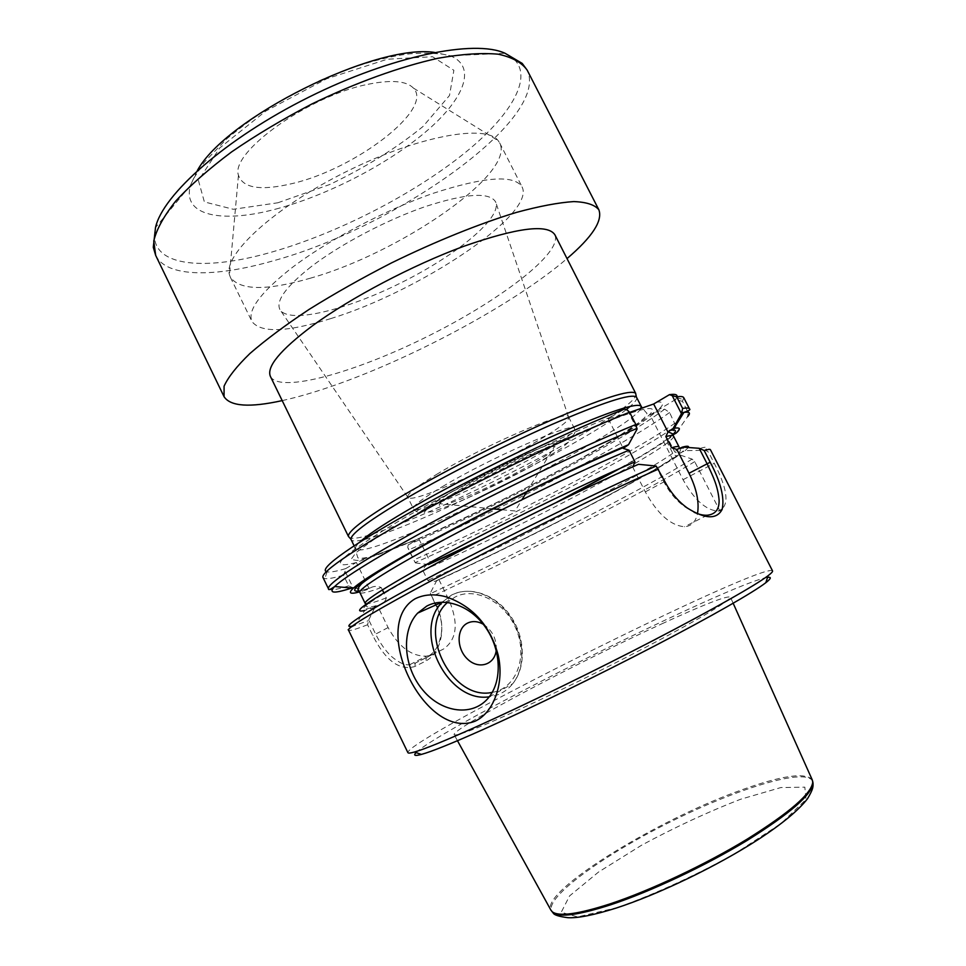 <?xml version="1.0" encoding="UTF-8"?>
<svg xmlns="http://www.w3.org/2000/svg" width="966" height="966" viewBox="0 0 966 966"><rect width="100%" height="100%" fill="white"/><g stroke="black" fill="none" stroke-linecap="round" stroke-linejoin="round"><path stroke-width="0.72" stroke-dasharray="4.83 3.62" d="M629.675 412.397L608.242 418.833L610.898 416.95C555.027 439.011 458.077 486.586 398.547 521.278C339.549 556.718 325.397 570.483 356.068 562.598L418.809 538.738L408.244 544.727L407.724 547.227L410.417 552.721M418.495 538.871C502.223 502.948 624.265 438.359 655.503 412.253L650.021 414.945L683.047 479.716C694.288 499.869 705.965 510.326 718.064 511.05L719.839 510.809L694.699 461.639L692.115 459.104L679.46 454.805C644.334 478.713 520.276 542.759 436.523 580.952L430.268 593.16L435.111 603.025M675.632 425.668L669.583 412.506L664.656 409.173L655.503 412.253M664.656 409.173C623.517 440.387 495.812 507.331 408.244 544.727M650.021 414.945L675.343 399.67L682.467 401.325L688.118 412.349L687.732 416.491L676.164 433.106M659.476 408.654C664.644 403.462 663.57 401.313 656.24 402.194M676.997 396.772L675.343 399.67M610.898 416.95L624.519 409.101M345.091 571.28L343.461 575.108L348.678 585.855L353.182 587.896L345.091 571.28L345.599 568.648L356.068 562.598M345.599 568.648C336.349 571.389 330.191 572.452 327.112 571.848L326.363 571.606M683.747 397.666L682.467 401.325M669.583 412.506C625.63 444.686 497.393 511.678 408.69 549.883L407.724 547.227M410.478 552.842L415.175 562.61L408.69 549.883M415.428 562.924L428.469 564.567L429.677 563.733C426.296 564.615 424.038 566.861 422.891 570.459L427.769 580.397C431.005 581.93 433.963 581.991 436.644 580.578L438.926 579.648L436.523 580.952M679.46 454.805L675.886 455.916L672.759 453.283L667.421 442.839L668.074 438.455L670.621 437.501L675.451 426.489C631.861 457.16 503.153 524.007 415.175 562.61M670.621 437.501C660.14 445.06 643.489 455.264 620.643 468.124M563.576 498.915L476.19 542.481M672.952 434.869L671.72 435.545C669.462 436.765 668.665 438.697 669.329 441.341L674.691 451.846L678.518 453.73L685.135 450.675L705.651 450.253L708.561 452.233L714.236 463.318C726.722 487.383 729.221 502.682 721.735 509.215L719.839 510.809M688.335 447.5L685.135 450.675M434.809 603.098L430.268 593.16M772.534 570.87C763.659 561.355 405.648 739.847 407.906 752.671M436.028 604.885L436.874 606.6C441.22 615.789 442.67 625.05 441.208 634.396C437.96 649.273 433.819 652.738 426.368 657.641L415.392 663.05L409.898 664.584C405.273 665.646 399.03 662.857 391.182 656.228C385.313 650.565 380.145 643.199 375.665 634.155L368.746 619.918L367.575 624.736L372.828 635.556C385.374 660.466 399.308 670.815 414.631 666.588L425.777 661.07C433.988 656.518 439.156 648.21 441.269 636.111C442.718 626.234 441.172 616.477 436.632 606.817L435.751 605.006M343.461 575.108C334.151 577.934 327.933 579.081 324.781 578.574L323.006 577.523M382.379 589.864L381.256 587.57C377.32 585.915 373.685 586.012 370.364 587.883L366.585 589.791L353.182 587.896M366.585 589.791L359.557 591.917M368.746 619.918L375.037 607.143L381.159 604.052C383.852 602.989 385.567 600.924 386.291 597.894L383.84 592.858M632.839 466.783L638.478 464.308M375.037 607.143L364.737 610.476L355.114 625.352L352.336 626.089M767.535 577.402C732.614 582.377 441.124 727.712 416.129 752.599M661.927 623.795C704.117 604.414 726.939 595.527 730.417 597.109C729.946 599.21 720.974 605.416 703.502 615.74C678.386 630.267 638.502 651.434 595.732 672.819C552.902 694.107 512.004 713.222 485.282 724.536C466.518 732.288 456.169 735.718 454.213 734.824C449.806 729.958 577.475 662.422 661.927 623.795M483.217 624.205C492.443 630.424 496.778 639.118 496.222 650.299M655.648 465.721L663.944 482.01C669.462 492.527 676.466 500.835 684.991 506.945L694.131 512.282M632.609 466.88L645.3 491.887C657.568 513.984 670.621 525.601 684.471 526.712C691.366 526.265 695.713 521.906 697.5 513.622M608.242 418.833L623.251 448.417M627.369 410.115L637.053 429.17M438.926 579.648L449.033 600.188C458.765 623.227 456.93 639.492 443.551 649.019L432.647 654.393L426.706 656.143C411.661 656.566 398.789 647.039 388.103 627.574L377.501 605.803M369.036 588.427L356.382 562.466M418.809 538.738L422.408 546.044M422.456 546.152L430.86 563.25M270.456 376.547C279.959 393.79 355.971 372.26 427.914 336.228C499.99 300.462 562.924 252.718 554.87 234.738M635.821 393.524C644.636 411.854 357.879 554.834 348.557 536.758M636.618 397.34C637.355 399.018 635.23 402.025 630.23 406.36M626.173 409.693C581.955 444.976 412.603 528.921 363.614 539.692M362.153 540.018C355.681 541.395 351.998 541.286 351.117 539.692M310.774 278.075C266.906 290.875 240.099 290.597 230.367 277.242L229.473 274.791C223.074 254.915 273.897 207.63 345.937 171.815C417.892 135.832 486.248 123.708 498.263 140.77L499.688 142.956C515.82 173.651 399.187 253.152 310.774 278.075M330.758 318.599C287.192 332.268 260.929 333.234 251.969 321.521C247.175 310.786 259.842 293.362 289.981 269.26C325.953 241.271 384.553 210.129 433.468 193.224C484.57 176.657 514.093 174.532 522.051 186.873C536.42 214.126 418.52 291.865 330.758 318.599M368.179 84.259C391.363 79.61 406.432 80.878 413.376 88.051C434.302 109.025 355.077 169.062 292.541 183.492C261.001 191.051 242.961 188.31 238.457 175.269C229.968 152.471 308.963 95.61 368.179 84.259M282.181 400.612C297.769 397.159 314.988 392.136 333.838 385.543C414.499 357.468 515.047 303.264 567.03 258.586M531.843 464.296C494.652 485.995 432.611 512.849 439.808 503.697C441.788 500.992 448.864 496.065 461.036 488.917C492.829 470.104 548.12 445.157 554.496 446.509C558.288 447.391 550.729 453.32 531.843 464.296M436.511 474.463C484.34 445.302 568.563 408.956 568.527 416.853L568.588 416.938C575.664 426.9 411.395 508.792 407.712 497.152L407.664 497.055C407.048 494.049 416.66 486.526 436.511 474.463M311.076 266.773C286.117 286.516 275.721 300.752 279.886 309.506C288.387 324.359 346.214 310.255 401.216 282.688C456.338 255.35 502.405 217.652 495.643 201.93C489.508 191.86 466.119 193.393 425.499 206.519C386.702 219.85 340.153 244.41 311.076 266.773M812.189 779.731C805.221 772.039 781.325 775.577 740.475 790.333C657.411 819.76 540.972 891.014 550.849 910.032M689.531 408.932L688.118 412.349M675.017 423.144C630.605 454.503 502.175 521.278 413.665 560.002M672.807 434.567L671.72 435.545M673.531 436.101C673.93 436.982 672.529 438.733 669.329 441.341M678.518 453.73C680.704 450.494 681.211 448.828 680.028 448.743L679.062 446.932C679.4 447.705 677.939 449.347 674.691 451.846M678.953 449.045C685.836 447.294 686.415 448.647 680.68 453.09M700.398 448.321C707.281 446.304 708.815 446.944 705.011 450.204M692.115 459.104C647.123 487.25 517.8 553.433 430.401 593.643M705.687 450.277C708.549 448.888 710.131 448.695 710.433 449.709L708.561 452.233M694.699 461.639C648.609 490.016 519.454 556.005 431.645 596.638M367.575 624.736C355.717 629.397 349.366 631.196 348.509 630.146C346.456 630.049 348.654 628.455 355.114 625.352L368.094 620.776M348.678 585.855C336.494 589.791 329.78 590.806 328.525 588.922M370.364 587.883L359.062 590.999M381.256 587.57C368.118 592.375 360.982 594.018 359.859 592.496M667.421 442.839C636.872 466.18 504.566 534.79 422.891 570.459M668.074 438.455C658.003 445.894 641.243 456.206 617.793 469.391M556.525 502.32L483.157 538.895M386.291 597.894C376.076 601.806 369.483 603.798 366.512 603.883M672.759 453.283C641.75 475.803 509.227 544.16 427.769 580.397M378.817 605.235C348.629 615.837 363.288 604.475 422.77 571.16C482.71 538.219 579.648 490.33 634.722 466.361M676.937 455.819C644.431 478.424 520.517 542.469 437.743 580.143M442.295 602.168L451.448 595.116C469.078 585.601 494.737 594.368 509.65 615.825C524.683 637.162 525.915 667.204 512.741 683.699C506.57 691.318 498.746 695.689 489.267 696.8M492.213 692.38C515.494 688.818 527.943 658.293 516.617 630.182C505.701 601.927 474.994 586.084 454.757 597.217L447.536 602.422M645.3 491.887L664.801 481.43M388.103 627.574L372.828 635.556M443.551 649.019L426.368 657.641L425.777 661.07M432.647 654.393L415.392 663.05L414.631 666.588M449.033 600.188L436.632 606.817M683.047 479.716L714.236 463.318M640.736 408.69C626.705 434.531 363.301 564.229 355.524 548.748C354.92 547.541 356.333 545.331 359.763 542.119M402.641 521.857C452.921 492.37 534.814 451.46 589.345 428.602C644.503 406.215 663.521 402.568 646.387 417.65C617.346 441.607 509.517 499.011 430.377 533.679C408.473 543.121 389.757 550.572 374.253 556.005L357.517 560.497L350.972 559.507L356.092 552.588L373.516 539.801L402.641 521.857M197.306 170.632L190.459 185.327L155.514 227.553C146.144 266.278 201.785 272.183 270.915 252.319C336.699 233.675 412.518 194.951 464.296 153.34C515.639 111.996 538.787 68.646 505.049 53.275L450.301 55.787L434.446 52.405M155.683 255.398C166.538 277.713 215.297 277.435 272.654 260.965C393.476 228.447 550.487 119.325 527.195 70.18M277.834 202.788L329.635 184.542C365.208 167.553 396.326 148.209 422.987 126.51L449.504 95.489L453.875 70.301L432.563 56.728L387.257 59.228L326.786 78.729L265.807 111.066L219.668 148.015L198.441 180.509L204.369 201.918L233.313 209.284L277.834 202.788M275.648 209.139C326.375 195.748 385.845 165.295 424.762 132.656C463.499 100.162 477.82 66.992 450.301 55.787L442.875 54.193C429.798 52.828 417.481 52.864 405.913 54.277C379.807 58.045 350.767 66.944 318.78 81.011L273.704 104.726C261.122 112.285 245.666 123.467 227.324 138.271L204.321 162.167L193.635 178.493L190.459 185.327C181.729 216.034 222.168 223.544 275.648 209.139M451.001 492.406C479.945 475.815 518.561 456.858 546.43 445.531L565.714 439.107L570.737 440.279L561.427 448.309L540.405 461.325C513.212 476.649 479.426 493.276 452.692 504.457L432.357 511.763L424.122 512.318L430.462 505.556L451.001 492.406M442.513 486.586C490.873 457.546 575.446 420.669 574.408 428.469C581.037 437.538 416.672 519.491 413.412 508.732C412.603 506.051 422.299 498.673 442.513 486.586M617.914 907.448L577.608 916.915L561.234 912.266L569.566 895.929L598.522 872.057L641.593 845.214C674.993 827.222 707.945 811.923 740.463 799.305L780.842 787.556L804.847 787.169L805.982 799.498L781.253 823.382L733.931 854.294C693.805 876.186 655.141 893.9 617.914 907.448M812.684 781.301C806.598 767.052 737.191 788.449 670.126 822.03C602.929 855.381 544.075 897.933 551.803 911.373M676.743 397.521L683.517 399.719M327.112 571.848L324.781 578.574M365.172 603.436L366.042 605.296C366.512 604.535 363.325 610.319 381.159 604.052M436.644 580.578C519.104 543.061 645.505 478.11 675.886 455.916M489.122 696.981L512.741 683.699C526.385 667.059 525.323 637.053 510.422 615.801C495.63 594.428 470.007 585.601 451.871 595.008L442.078 602.168M707.317 515.228L684.471 526.712M409.898 664.584L426.706 656.143M721.735 509.215L718.064 511.05M441.269 636.147L441.208 634.396M687.237 507.971L684.991 506.945M354.087 545.778L357.601 556.959C357.299 558.505 360.439 558.686 367.032 557.479L377.138 554.581L416.141 539.632C448.719 525.504 483.495 509.215 520.457 490.788L572.415 463.378L612.275 440.399L639.25 422.384L644.491 417.783C646.809 414.547 647.474 412.929 646.508 412.917L642.318 408.147M230.367 277.242L251.969 321.521M499.688 142.956L522.051 186.873M238.457 175.269L229.473 274.791M413.376 88.051L498.263 140.77M501.909 509.722L515.047 510.99L521.93 499.736M526.651 492.032L554.496 446.509M492.914 508.853L439.808 503.697M568.588 416.938L574.408 428.469C575.591 432.261 574.661 434.833 571.643 436.197L539.885 447.97L516.098 458.536L481.479 475.55L450.373 492.551C436.922 500.424 426.392 507.693 424.714 508.985L419.763 511.739C417.638 512.511 415.525 511.509 413.412 508.732L407.712 497.152M568.527 416.853L495.643 201.93M407.664 497.055L279.886 309.506M733.17 603.267L730.417 597.109M457.473 740.729L454.213 734.824"/><path stroke-width="1.45" d="M672.203 395.601L676.695 396.821L682.648 408.449L681.441 413.665L672.203 395.601L669.45 394.659L653.656 404.005L629.675 412.397M669.45 394.659C675.017 393.85 677.528 394.563 676.997 396.772M326.363 571.606C318.538 568.636 352.807 543.918 419.172 507.428C485.33 471.022 573.043 429.145 624.519 409.101L627.369 410.115L629.591 412.216C578.344 432.442 492.346 473.437 425.294 509.867C358.084 546.37 319.927 572.452 323.006 577.523L328.525 588.922C325.711 584.394 364.182 558.879 431.573 522.594C498.794 486.369 584.78 445.193 635.845 424.521L629.591 412.216M676.695 396.821C680.813 396.217 683.167 396.495 683.747 397.666L689.531 408.932C690.787 409.596 688.915 410.755 683.928 412.397C689.627 411.588 690.895 412.953 687.732 416.491M675.451 426.489L675.632 425.668M694.131 512.282C698.998 514.467 703.393 515.446 707.317 515.228C715.42 514.323 719.344 509.311 719.102 500.195C717.955 486.876 713.645 477.349 707.088 463.74L699.179 448.296L682.6 447.077L676.852 449.444L671.539 447.753L665.84 436.572L668.11 431.826L673.097 428.493L681.441 413.665M673.097 428.493L673.978 428.312C680.281 427.177 681.006 428.783 676.164 433.106L672.952 434.869M620.643 468.124L563.576 498.915M476.19 542.481L428.469 564.567M699.179 448.296L704.19 450.518L710.191 462.219C720.708 482.022 724.705 497.744 722.157 509.408C716.724 519.684 705.071 519.201 687.212 507.947C678.144 501.378 670.67 492.539 664.801 481.43L656.18 466.035L638.478 464.308C586.628 486.84 497.031 530.757 434.785 564.265C371.584 598.787 348.243 614.195 364.737 610.476M682.6 447.077C687.285 445.845 689.205 445.978 688.335 447.5M658.498 469.041C597.121 496.077 478.955 554.569 411.347 591.458C368.505 614.883 347.567 627.779 348.509 630.146L407.906 752.671C408.232 753.383 410.405 753.166 414.45 752.019C424.702 749.097 445.676 740.524 477.373 726.287C525.552 704.564 595.358 670.537 654.211 639.975C713.101 609.389 755.557 585.215 768.079 575.712C771.423 573.164 772.909 571.558 772.534 570.87L710.433 449.709C710.131 449.093 708.054 449.359 704.19 450.518M474.946 721.264C424.702 740.825 369.205 625.835 414.994 598.848C424.074 594.332 434.471 593.655 446.195 596.855C472.857 606.237 490.185 625.63 498.166 655.033C504.397 681.887 494.532 712.413 474.946 721.264M435.751 605.006L434.809 603.098M359.557 591.917C350.006 594.501 347.941 593.245 353.363 588.161C363.699 578.706 405.152 554.086 462.46 524.115C519.72 494.181 586.338 462.388 628.516 444.698L637.053 429.17L635.845 424.521M628.516 444.698L623.251 448.417L629.035 450.192L634.964 461.881L632.839 466.783M383.84 592.858L382.379 589.864M416.129 752.599C413.122 755.557 414.873 756.161 421.381 754.422C431.548 751.645 452.1 743.349 483.024 729.559C530.02 708.525 597.797 675.524 654.984 645.759C712.196 615.958 753.54 592.218 765.833 582.691C771.134 578.549 771.701 576.774 767.535 577.402M426.706 606.129C444.517 596.505 470.527 605.585 485.729 627.598C501.04 649.502 502.405 680.209 489.122 696.981C473.569 717.158 441.909 713.21 422.818 690.074C403.462 667.24 400.818 630.967 417.626 613.132L426.706 606.129M496.222 650.299C494.677 665.055 478.351 669.812 467.484 659.066C456.375 648.717 456.314 628.564 467.508 623.118C472.41 620.788 477.651 621.138 483.217 624.205M697.5 513.622C699.408 502.03 696.583 488.579 689.012 473.268L676.852 449.444M667.977 432.056L653.656 404.005M435.111 603.025L436.028 604.885M312.235 325.965C280.128 350.127 266.205 366.983 270.456 376.547L348.424 536.396C347.712 531.554 363.977 519.032 397.231 498.842C437.598 474.608 499.76 442.766 549.739 420.814C601.673 398.463 630.291 389.262 635.604 393.21L554.87 234.738C547.601 223.798 517.281 227.626 463.934 246.233C412.748 265.046 350.694 297.745 312.235 325.965M354.087 545.778L350.996 539.33C350.356 534.609 366.585 522.256 399.683 502.26C439.832 478.267 501.571 446.666 551.188 424.786C602.748 402.508 631.148 393.259 636.401 397.026L641.195 406.324L640.736 408.69M630.23 406.36L626.173 409.693M363.614 539.692L362.153 540.018M567.03 258.586C592.255 237.008 602.869 220.755 598.872 209.815C594.851 204.804 586.483 202.051 573.756 201.58C558.517 202.582 539.402 206.181 516.412 212.411C479.619 223.581 435.811 241.234 391.387 262.969C362.045 278.027 334.634 293.495 309.132 309.386C285.477 325.071 265.747 339.778 249.94 353.496C236.742 366.295 228.121 377.199 224.076 386.207L224.064 396.688C230.403 406.457 249.771 407.761 282.181 400.612M550.849 910.032L552.298 911.819C558.879 916.819 578.115 914.174 610.029 903.898C649.913 890.7 704.951 864.799 746.754 839.394C789.898 812.43 811.899 793.291 812.744 781.977L812.189 779.731M682.648 408.449C686.717 407.724 689.012 407.881 689.531 408.932M682.165 412.699L683.928 412.397L673.978 428.312M669.474 430.486C676.043 429.182 677.154 430.534 672.807 434.567M665.84 436.572C670.525 435.352 673.085 435.195 673.531 436.101L679.062 446.932C678.675 446.135 676.176 446.413 671.539 447.753M351.709 588.016C333.813 593.885 328.126 593.378 334.671 586.531C345.176 576.098 390.626 548.616 454.213 515.252C517.74 481.913 591.59 446.944 637.041 428.433M359.062 590.999C344.21 592.883 367.285 576.823 428.312 542.795C488.277 509.927 574.094 468.051 624.785 446.775M624.181 447.21C573.744 468.305 488.144 510.096 428.518 542.807C395.191 561.174 371.463 575.555 361.682 583.657C358.132 587.57 357.106 589.755 358.64 590.178L359.859 592.496C357.698 589.127 392.534 567.09 451.714 535.647C510.76 504.276 585.299 468.425 629.035 450.192M617.793 469.391L556.525 502.32M483.157 538.895L429.677 563.733M366.512 603.883L365.172 603.436C363.24 600.526 398.342 578.96 457.667 547.698C516.858 516.496 591.385 480.488 634.964 461.881M352.336 626.089C337.931 629.482 368.601 609.667 437.827 572.971C506.788 536.396 602.313 489.677 656.18 466.035M489.267 696.8C447.427 703.453 411.999 631.438 442.295 602.168M447.536 602.422C416.068 629.301 451.593 701.449 492.213 692.38M689.012 473.268L710.191 462.219M359.763 542.119C366.935 535.478 381.836 525.456 404.488 512.04C445.266 487.963 508.068 455.916 557.913 433.843C609.631 411.371 637.391 402.194 641.195 406.324L642.318 408.147M155.683 255.398L153.763 241.029C156.48 229.437 163.797 216.13 175.727 201.085C190.302 185.279 208.946 168.881 231.647 151.879C256.292 134.95 283.098 118.951 312.066 103.881C356.128 82.508 400.286 66.618 438.081 58.25C461.857 54.048 481.925 52.707 498.299 54.205C512.221 57.236 521.857 62.561 527.195 70.18L522.183 63.382L505.049 53.275C474.608 39.159 391.749 55.762 308.746 97.216C225.682 138.561 162.566 194.746 155.514 227.553L153.28 247.308L155.683 255.398L224.064 396.688M434.446 52.405C375.243 43.41 225.754 117.949 197.306 170.632M551.803 911.373L552.975 912.665C559.555 917.664 578.779 915.043 610.657 904.804C650.48 891.654 705.422 865.802 747.153 840.42C790.212 813.481 812.165 794.354 812.998 783.015L812.684 781.301M668.11 431.826L672.421 433.734L673.531 436.101M328.525 588.922C328.307 590.323 330.348 589.526 334.671 586.531L353.363 588.161M359.859 592.496L365.172 603.436M765.833 582.691L768.079 575.712M421.381 754.422L414.45 752.019M442.078 602.168L417.626 613.132M636.401 397.026L635.604 393.21M350.996 539.33L348.424 536.396M527.195 70.18L598.872 209.815M521.93 499.736L526.651 492.032M501.909 509.722L492.914 508.853M812.744 781.977L812.998 783.015C813.094 786.759 813.529 788.57 807.54 798.677C798.64 810.22 782.4 823.696 758.817 839.128C717.521 865.922 658.426 894.444 615.559 908.269C593.704 915.092 577.861 918.231 568.044 917.7C558.746 916.553 553.723 914.874 552.975 912.665L552.298 911.819M812.394 780.19L733.17 603.267M551.091 910.467L457.473 740.729"/></g></svg>
